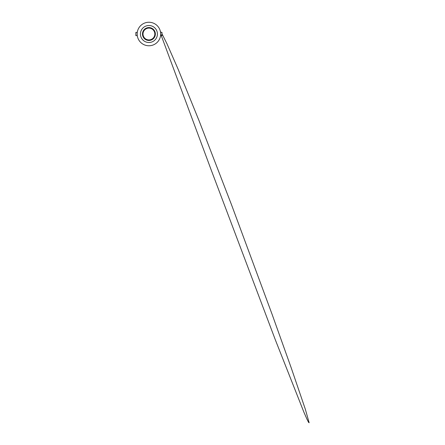 <?xml version="1.0" encoding="UTF-8"?>
<svg xmlns="http://www.w3.org/2000/svg" width="445" height="445" viewBox="0 0 445 445"><rect width="100%" height="100%" fill="white"/><g stroke="black" fill="none" stroke-linecap="round" stroke-linejoin="round"><path stroke-width="0.67" d="M160.567 32.402L161.991 32.402L161.991 35.622L160.567 35.622M137.271 32.402L135.853 32.402L135.853 35.622L137.271 35.622M137.299 35.572C136.993 35.244 137.149 32.296 137.31 32.402M148.919 45.768A11.759 11.759 0 0 0 160.678 34.009A11.759 11.759 0 0 0 148.919 22.25A11.759 11.759 0 0 0 137.16 34.009A11.759 11.759 0 0 0 148.919 45.768M148.919 42.503A8.488 8.488 0 0 0 157.413 34.009A8.488 8.488 0 0 0 148.919 25.521A8.488 8.488 0 0 0 140.431 34.009A8.488 8.488 0 0 0 148.919 42.503M148.919 40.45A6.441 6.441 0 0 0 155.361 34.009A6.441 6.441 0 0 0 148.919 27.568A6.441 6.441 0 0 0 142.478 34.009A6.441 6.441 0 0 0 148.919 40.45M148.919 39.922A5.913 5.913 0 0 0 154.832 34.009A5.913 5.913 0 0 0 148.919 28.096A5.913 5.913 0 0 0 143.006 34.009A5.913 5.913 0 0 0 148.919 39.922A5.913 5.913 0 0 0 154.832 34.009A5.913 5.913 0 0 0 148.919 28.096M160.406 31.489L161.107 32.402M161.991 33.837L166.958 43.749L178.2 69.387L199.11 120.845L231.584 204.939L272.145 314.459L291.347 368.215L305.326 409.216L309.147 422.75L308.574 422.372L306.855 418.934L303.84 412.031L275.483 340.219L211.225 170.035L160.678 34.004"/></g></svg>
